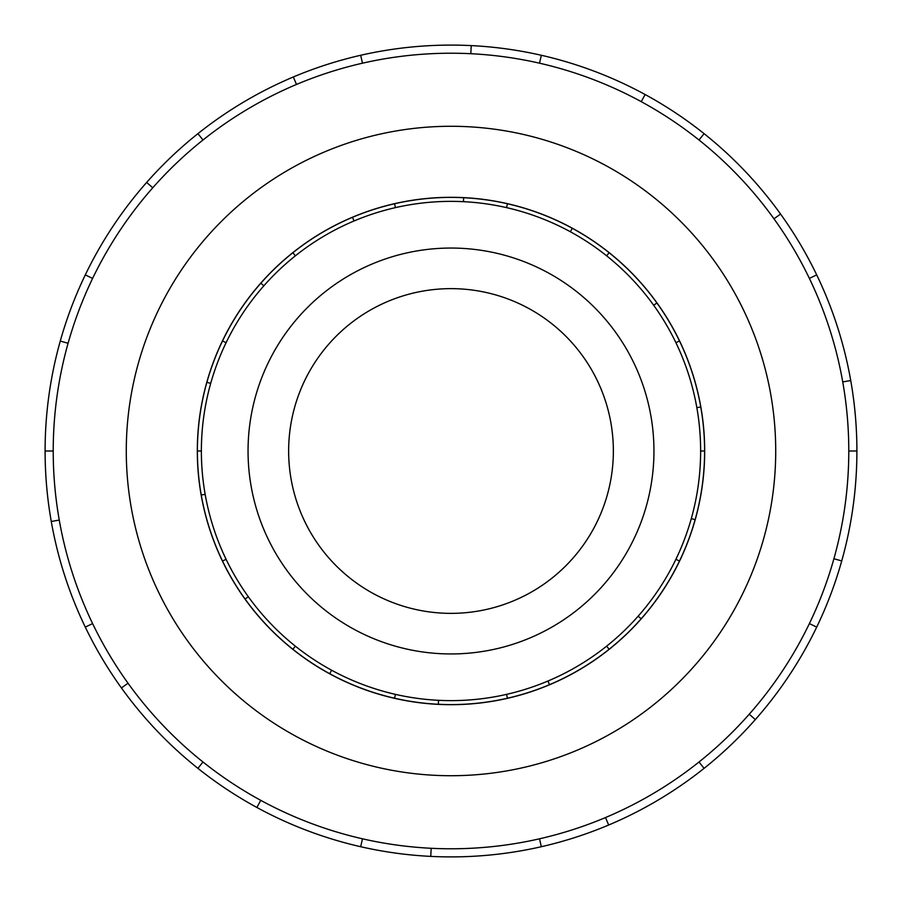 <?xml version="1.0" encoding="UTF-8"?>
<svg xmlns="http://www.w3.org/2000/svg" width="902" height="902" viewBox="0 0 902 902"><rect width="100%" height="100%" fill="white"/><g stroke="black" fill="none" stroke-linecap="round" stroke-linejoin="round"><path stroke-width="1.35" d="M288.64 451A162.36 162.36 0 0 0 451 613.36A162.36 162.36 0 0 0 613.36 451A162.36 162.36 0 0 0 451 288.64A162.36 162.36 0 0 0 288.64 451M653.95 451A202.95 202.95 0 0 1 451 653.95A202.95 202.95 0 0 1 248.05 451A202.95 202.95 0 0 1 451 248.05A202.95 202.95 0 0 1 653.95 451M675.902 342.692L679.488 340.967A253.609 253.609 0 0 1 700.753 406.96L696.84 407.648A249.629 249.629 0 0 0 429.239 202.319A249.629 249.629 0 0 0 201.371 451A249.629 249.629 0 0 0 451 700.628A249.629 249.629 0 0 0 700.628 451L704.609 451A253.609 253.609 0 0 1 201.247 495.04A253.609 253.609 0 0 1 206.874 382.313L210.696 383.395M197.312 451A253.688 253.688 0 0 0 451 704.688A253.688 253.688 0 0 0 704.688 451A253.688 253.688 0 0 0 451 197.312A253.688 253.688 0 0 0 197.312 451M848.782 451A397.782 397.782 0 0 0 451 53.218A397.782 397.782 0 0 0 53.218 451A397.782 397.782 0 0 0 451 848.782A397.782 397.782 0 0 0 848.782 451L856.9 451A405.9 405.9 0 0 1 816.705 627.115L809.387 623.586M775.72 451A324.72 324.72 0 0 0 451 126.28A324.72 324.72 0 0 0 126.28 451A324.72 324.72 0 0 0 451 775.72A324.72 324.72 0 0 0 775.72 451M59.261 520.071L51.267 521.48A405.9 405.9 0 0 1 816.705 274.885A405.9 405.9 0 0 1 856.9 451M68.09 343.267L60.276 341.069M85.295 274.885L92.613 278.414M45.1 451L53.218 451M152.754 187.796L146.665 182.418M197.921 133.654L202.984 140.002M296.487 84.45L293.33 76.974M360.676 55.281L362.48 63.196M470.833 53.714L471.227 45.607M541.324 55.281L539.52 63.196M641.243 101.655L645.122 94.53M704.079 133.654L699.016 140.002M773.972 218.803L780.568 214.056M816.705 274.885L809.387 278.414M842.739 381.929L850.733 380.52M833.91 558.733L841.724 560.931M749.246 714.204L755.335 719.582A405.9 405.9 0 0 1 704.079 768.346L699.016 761.998M816.705 627.115A405.9 405.9 0 0 1 755.335 719.582M605.513 817.55L608.67 825.026A405.9 405.9 0 0 1 541.324 846.719L539.52 838.804M704.079 768.346A405.9 405.9 0 0 1 608.67 825.026M431.167 848.286L430.773 856.393A405.9 405.9 0 0 1 360.676 846.719L362.48 838.804M541.324 846.719A405.9 405.9 0 0 1 430.773 856.393M260.757 800.345L256.878 807.47A405.9 405.9 0 0 1 197.921 768.346L202.984 761.998M360.676 846.719A405.9 405.9 0 0 1 256.878 807.47M128.028 683.197L121.432 687.944A405.9 405.9 0 0 1 85.295 627.115L92.613 623.586M197.921 768.346A405.9 405.9 0 0 1 121.432 687.944M85.295 627.115A405.9 405.9 0 0 1 51.267 521.48M675.902 559.308L679.488 561.033M641.153 618.806L638.165 616.179M606.64 646.17L609.121 649.282M549.51 684.697L547.965 681.021M506.552 694.371L507.431 698.249M438.361 704.293L438.552 700.313M395.448 694.371L394.569 698.249M329.715 673.726L331.609 670.231M295.36 646.17L292.879 649.282M245.085 599.041L248.321 596.718M226.098 559.308L222.512 561.033M201.247 495.04L205.16 494.352M201.371 451L197.391 451M226.098 342.692L222.512 340.967A253.609 253.609 0 0 1 260.847 283.194L263.835 285.821M295.36 255.83L292.879 252.718A253.609 253.609 0 0 1 352.49 217.303L354.035 220.979M395.448 207.629L394.569 203.751A253.609 253.609 0 0 1 463.639 197.707L463.448 201.687M506.552 207.629L507.431 203.751A253.609 253.609 0 0 1 572.285 228.274L570.391 231.769M606.64 255.83L609.121 252.718A253.609 253.609 0 0 1 656.915 302.959L653.679 305.282M695.126 519.687L691.304 518.605M206.874 382.313A253.609 253.609 0 0 1 222.512 340.967M260.847 283.194A253.609 253.609 0 0 1 292.879 252.718M352.49 217.303A253.609 253.609 0 0 1 394.569 203.751M463.639 197.707A253.609 253.609 0 0 1 507.431 203.751M572.285 228.274A253.609 253.609 0 0 1 609.121 252.718M656.915 302.959A253.609 253.609 0 0 1 679.488 340.967M700.753 406.96A253.609 253.609 0 0 1 704.609 451M700.628 451A249.629 249.629 0 0 0 696.84 407.648"/></g></svg>
